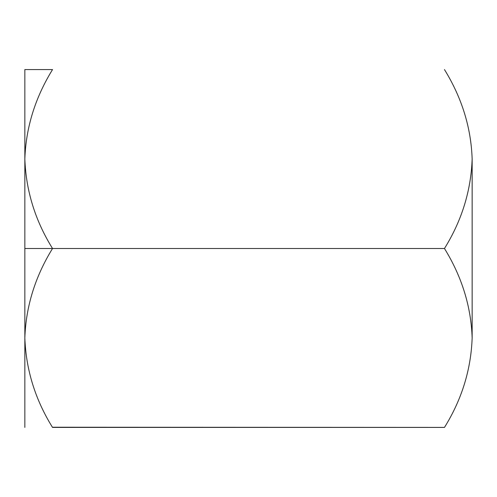 <?xml version="1.0" encoding="UTF-8"?>
<svg xmlns="http://www.w3.org/2000/svg" width="497" height="497" viewBox="0 0 497 497"><rect width="100%" height="100%" fill="white"/><g stroke="black" fill="none" stroke-linecap="round" stroke-linejoin="round"><path stroke-width="0.75" d="M24.85 159.059L24.85 248.5L52.527 248.5C35.231 220.649 25.999 190.829 24.85 159.04C25.999 190.829 35.231 220.649 52.527 248.5L444.473 248.5C461.769 220.649 471.001 190.829 472.15 159.04L472.15 159.059M444.486 427.395L52.421 427.234M24.85 337.979L24.85 337.96C25.999 369.749 35.231 399.569 52.527 427.42L444.473 427.42C461.769 399.569 471.001 369.749 472.15 337.96L472.15 337.979M24.85 69.58L52.527 69.58C35.132 97.797 25.906 127.617 24.85 159.04C25.906 127.617 35.132 97.797 52.527 69.58L24.85 69.58L24.85 159.04L24.85 69.58M472.15 159.04L472.15 337.96C471.094 306.537 461.868 276.717 444.473 248.5C461.868 276.717 471.094 306.537 472.15 337.96L472.15 159.04C471.094 127.617 461.868 97.797 444.473 69.58C461.868 97.797 471.094 127.617 472.15 159.04C471.001 190.829 461.769 220.649 444.473 248.5L52.527 248.5C35.132 276.717 25.906 306.537 24.85 337.96C25.906 306.537 35.132 276.717 52.527 248.5L24.85 248.5L24.85 427.42L24.85 159.04M472.15 337.96C471.001 369.749 461.769 399.569 444.473 427.42M52.527 427.42C35.231 399.569 25.999 369.749 24.85 337.96"/></g></svg>
